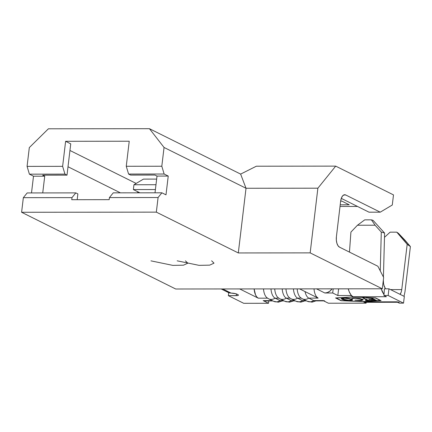 <?xml version="1.0" encoding="UTF-8"?>
<svg xmlns="http://www.w3.org/2000/svg" width="432" height="432" viewBox="0 0 432 432"><rect width="100%" height="100%" fill="white"/><g stroke="black" fill="none" stroke-linecap="round" stroke-linejoin="round"><path stroke-width="0.65" d="M150.952 260.858L172.832 265.383L183.497 265.178L187.844 263.185L185.436 260.825M177.179 260.831L199.022 265.351L209.671 265.145L214.018 263.153L211.61 260.798M369.009 212.182L341.28 198.374L369.009 212.182L380.241 212.171L345.724 194.983L344.077 194.843L342.533 195.988L341.323 198.25L340.632 201.29L336.398 236.763L336.334 240.111L336.895 243.259L338.013 245.732L339.503 247.147L377.881 266.258L383.648 277.474L382.298 288.792L310.165 252.877L317.876 188.195L335.707 166.126L393.493 194.897L392.288 205.011L380.241 212.171L369.009 212.182M109.177 199.665L71.75 199.708L109.177 199.665L109.426 197.581L158.08 197.532L156.335 212.134L21.6 212.274L175.7 289.003L382.298 288.792L383.648 277.474L377.881 266.258L339.503 247.147A8.591 4.217 -90.1 0 1 336.398 236.763L340.632 201.29A8.591 4.217 -90.1 0 1 344.72 194.74A8.591 4.217 -90.1 0 1 345.724 194.983L343.715 194.989L345.724 194.983L380.241 212.171L392.288 205.011L393.493 194.897L335.707 166.126L256.36 166.207L240.635 174.096L149.445 128.693L48.395 128.801L149.445 128.693L164.052 147.458L161.811 166.234L126.257 166.271L129.238 141.232L65.615 141.296L129.238 141.232L126.257 166.271L128.585 174.058L130.631 175.079L154.958 175.057L157.01 176.078L155.012 192.807L157.01 176.078L154.958 175.057L130.631 175.079L128.585 174.058L164.138 174.026L161.811 166.234L164.052 147.458L246.019 188.266L238.307 252.947L156.335 212.134L158.08 197.532L161.897 192.802L165.996 194.843L168.237 176.062L164.138 174.026L168.237 176.062L157.01 176.078L168.237 176.062L165.996 194.843L161.897 192.802L113.243 192.85L109.426 197.581L109.177 199.665M70.74 143.851L65.615 141.296L62.629 166.336L27.076 166.374L29.311 147.593L48.395 128.801L29.311 147.593L27.076 166.374L29.403 174.161L33.502 176.202L31.504 192.937L33.502 176.202L29.403 174.161L64.957 174.123L67.003 175.144L70.74 143.851L67.003 175.144L42.676 175.171L67.003 175.144L64.957 174.123L62.629 166.336L65.615 141.296L70.74 143.851M136.156 183.438L69.946 150.471L136.156 183.438M156.649 179.096L143.435 179.113L156.649 179.096M77.177 199.703L77.868 193.909L77.177 199.703M27.162 192.942L23.344 197.667L21.6 212.274L23.344 197.667L71.998 197.618L71.75 199.708L71.998 197.618L75.816 192.888L77.868 193.909L75.816 192.888L27.162 192.942L75.816 192.888L71.998 197.618L23.344 197.667L27.162 192.942M310.165 252.877L238.307 252.947L246.019 188.266L317.876 188.195L310.165 252.877L238.307 252.947L156.335 212.134L21.6 212.274L175.7 289.003L382.298 288.792L310.165 252.877M256.36 166.207L335.707 166.126L317.876 188.195L246.019 188.266L240.635 174.096L256.36 166.207M246.019 188.266L164.052 147.458L149.445 128.693L240.635 174.096L246.019 188.266M357.458 206.431L340.016 206.447L357.458 206.431M341.869 201.128L340.648 201.134L341.869 201.128L349.245 204.806L341.869 201.128M340.211 204.811L349.245 204.806L340.211 204.811M42.73 192.926L44.728 176.191L42.676 175.171L44.728 176.191L33.502 176.202L44.728 176.191L42.73 192.926M68.008 166.752L120.415 192.845L68.008 166.752M126.257 166.271L161.811 166.234L164.138 174.026L128.585 174.058L126.257 166.271M158.08 197.532L109.426 197.581L113.243 192.85L161.897 192.802L158.08 197.532M27.076 166.374L62.629 166.336L64.957 174.123L29.403 174.161L27.076 166.374M139.903 192.823L133.369 189.572L155.401 189.551L133.369 189.572L133.942 184.756L155.979 184.729L133.942 184.756L143.435 179.113L133.942 184.756L133.369 189.572L139.903 192.823M336.091 298.042L353.695 297L375.392 297.999L380.511 300.548L362.912 301.59L341.215 300.591L336.107 297.923L353.705 296.903L375.403 297.907L380.533 300.375L362.912 301.59L341.215 300.591L336.091 298.042M368.258 300.299L363.658 298.01L362.821 298.01L367.416 300.299L365.375 300.305L365.904 300.564L370.823 300.559L368.258 300.299L363.658 298.01L362.821 298.01L367.416 300.299L365.375 300.305L365.904 300.564L370.823 300.559L368.258 300.299M351.805 299.29L348.457 298.345L345.206 297.988L342.506 298.064L341.307 298.798L343.391 299.83L348.646 300.629L352.328 300.245L352.48 299.803L351.805 299.29C349.877 298.474 347.344 298.031 344.201 297.967L341.275 298.642L341.993 299.311C343.926 300.137 346.486 300.586 349.661 300.645L352.523 299.992L351.805 299.29M360.04 300.634L361.778 300.548L363.091 299.824L360.326 298.598L354.645 297.956L351.648 298.496L356.011 298.231L360.369 298.863L362.086 299.716L360.979 300.299L354.888 300.105L360.04 300.634L363.118 299.965L362.41 299.306L359.397 298.399L354.645 297.956L351.648 298.496L355.174 298.215L361.535 299.29L362.108 299.824L359.564 300.375L354.888 300.105L360.04 300.634M371.574 298.004L366.298 298.01L371.261 298.264L373.232 299.246L368.793 299.252L369.317 299.511L373.756 299.506L375.332 300.294L370.894 300.299L376.699 300.553L371.574 298.004L366.298 298.01L371.261 298.264L373.232 299.246L368.793 299.252L369.317 299.511L373.756 299.506L375.332 300.294L370.894 300.299L376.699 300.553L371.574 298.004M398.428 302.26L396.635 301.817L399.298 303.145L403.531 303.14L404.33 296.465L388.962 288.814L388.163 295.488L383.929 295.493L386.392 296.719L353.198 296.752A15.466 7.592 89.9 0 1 350.838 294.667A15.466 7.592 89.9 0 1 348.246 288.824L349.218 291.767L350.838 294.667L350.735 295.526L353.198 296.752A15.466 7.592 -90.1 0 1 350.838 294.667L350.735 295.526L337.824 295.542L338.618 288.862L348.257 288.851L338.618 288.862L337.824 295.542L332.699 292.988L333.196 288.841L332.699 292.988L324.842 292.999A9.023 7.636 -63.5 0 0 332.019 288.841L329.913 291.125L327.467 292.513L324.842 292.999L316.526 288.857L324.842 292.999L332.699 292.988L337.824 295.542L350.735 295.526L353.198 296.752L386.392 296.719L383.929 295.493L388.163 295.488L403.531 303.14L399.298 303.145L396.635 301.817L363.442 301.855L366.104 303.178L328.396 303.221L323.071 300.564L313.713 300.575L308.794 298.129L318.152 298.118L299.592 288.873L318.152 298.118A11.167 5.481 -90.1 0 1 314.032 288.992M239.706 288.938L258.271 298.177L267.532 298.172L258.271 298.177L239.706 288.938M221.179 288.954L228.112 292.405A9.023 7.636 -63.5 0 0 231.088 293.096A4.298 0.891 6.8 0 1 236.876 294.111L237.902 294.619A4.298 0.891 6.8 0 1 238.426 295.132A4.298 0.891 6.8 0 1 236.212 295.645L236.417 293.917L236.212 295.645L228.35 295.655L243.718 303.307L268.515 303.28L268.796 300.942L268.515 303.28L263.185 300.629L272.252 300.618L263.185 300.629L268.515 303.28L243.718 303.307L228.35 295.655L237.487 295.564L238.405 295.013L237.902 294.619L235.807 293.722L231.088 293.096L222.772 288.954L231.088 293.096L228.161 292.432L225.833 290.536M381.056 300.634L375.597 297.913L353.484 296.897L335.551 297.956L341.01 300.677L363.123 301.693L381.056 300.634L363.123 301.693L341.01 300.677L335.551 297.956L353.484 296.897L375.597 297.913L381.056 300.634M254.146 289.051L253.886 288.922L254.146 289.051A11.167 5.481 89.9 0 0 258.271 298.177L256.781 296.946L255.528 294.883L254.146 289.051A11.167 5.481 89.9 0 1 254.135 288.922A11.167 5.481 89.9 0 0 254.146 289.051M388.962 288.814L384.415 288.819L383.994 294.635L382.282 291.73L381.197 288.792L383.994 294.635L384.415 288.819L388.962 288.814L388.163 295.488L403.531 303.14L404.33 296.465L388.962 288.814M282.641 300.607A11.167 5.481 -90.1 0 1 280.028 300.613A7.803 6.604 116.5 0 1 273.596 301.288A7.803 6.604 116.5 0 1 273.559 301.271A7.803 6.604 -63.5 0 0 280.028 300.613L283.478 300.607L280.028 300.613L275.108 298.161L278.759 298.156L275.108 298.161A11.167 5.481 -90.1 0 1 270.977 288.905A11.167 5.481 89.9 0 0 275.108 298.161A7.803 6.604 116.5 0 1 268.645 298.82L266.895 297.691M267.624 298.166A11.167 5.481 -90.1 0 1 263.493 288.911A11.167 5.481 89.9 0 0 266.857 297.659M278.856 298.156A11.167 5.481 -90.1 0 1 274.72 288.9A11.167 5.481 89.9 0 0 278.084 297.648M264.789 300.931L263.185 300.629A11.167 5.481 89.9 0 0 264.492 300.947L272.894 300.937M268.682 298.841A7.803 6.604 -63.5 0 0 275.108 298.161L280.028 300.613A11.167 5.481 89.9 0 0 281.335 300.931L284.121 300.926M293.868 300.596A11.167 5.481 -90.1 0 1 291.26 300.596A7.803 6.604 116.5 0 1 284.828 301.277A7.803 6.604 116.5 0 1 284.791 301.261A7.803 6.604 -63.5 0 0 291.26 300.596L294.705 300.596L291.26 300.596L286.34 298.15L289.991 298.145L286.34 298.15A11.167 5.481 -90.1 0 1 282.209 288.895A11.167 5.481 89.9 0 0 286.34 298.15A7.803 6.604 116.5 0 1 279.871 298.809L278.122 297.68M290.083 298.145A11.167 5.481 -90.1 0 1 285.952 288.889A11.167 5.481 89.9 0 0 289.31 297.637M279.909 298.831A7.803 6.604 -63.5 0 0 286.34 298.15L291.26 300.596A11.167 5.481 89.9 0 0 292.561 300.92L295.353 300.915M305.095 300.586A11.167 5.481 -90.1 0 1 302.486 300.586A7.803 6.604 116.5 0 1 296.055 301.266A7.803 6.604 116.5 0 1 296.017 301.244A7.803 6.604 -63.5 0 0 302.486 300.586L305.937 300.586L302.486 300.586L297.567 298.139L301.217 298.134L297.567 298.139A11.167 5.481 -90.1 0 1 293.436 288.884A11.167 5.481 89.9 0 0 297.567 298.139A7.803 6.604 116.5 0 1 291.103 298.798L289.348 297.67M301.309 298.134A11.167 5.481 -90.1 0 1 297.178 288.878A11.167 5.481 89.9 0 0 300.537 297.626M291.136 298.82A7.803 6.604 -63.5 0 0 297.567 298.139L302.486 300.586A11.167 5.481 89.9 0 0 303.788 300.904L306.58 300.904M302.368 298.804A7.803 6.604 -63.5 0 0 308.794 298.129A11.167 5.481 -90.1 0 1 305.035 291.584A11.167 5.481 89.9 0 0 308.794 298.129L318.152 298.118L316.661 296.881M324.378 300.888A11.167 5.481 -90.1 0 1 323.071 300.564L313.713 300.575A11.167 5.481 89.9 0 0 315.02 300.893L323.714 300.888M383.384 282.247L383.351 279.958L383.535 283.581L384.269 286.486L385.49 288.814L383.843 285.115M380.257 270.875L381.289 232.054L384.599 233.075L383.427 277.052L384.599 233.075L373.075 220.358L371.417 219.85L375.095 225.223L357.453 225.239L364.732 219.856L371.417 219.85L364.732 219.856L357.453 225.239L375.095 225.223L381.289 232.054L380.257 270.875M366.228 302.168A15.466 7.592 -90.1 0 1 363.442 301.855L366.104 303.178L366.212 302.297L366.104 303.178L328.396 303.221L323.071 300.564L324.67 300.866M228.35 295.655L228.706 292.669L228.35 295.655M138.521 192.137L137.441 192.829A21.827 18.473 116.5 0 1 138.521 192.137M137.171 192.829A24.435 20.677 116.5 0 1 138.267 192.013A24.435 20.677 -63.5 0 0 137.171 192.829M350.914 232.103L349.461 252.104L350.914 232.103L357.453 225.239L350.914 232.103M399.373 302.13L396.635 301.817L363.442 301.855A15.466 7.592 89.9 0 0 365.251 302.297L397.526 302.265M404.968 291.827L410.4 246.553L404.968 291.827L404.006 296.303M401.749 289.591L407.182 244.318L410.4 246.553L398.385 233.275L396.776 232.157L390.107 232.168L396.776 232.157L407.182 244.318L401.749 289.591L390.55 289.602L401.749 289.591C401.333 292.064 400.766 293.647 400.037 294.338L401.123 292.34M384.485 237.33L390.107 232.168L384.485 237.33M383.929 295.493L383.994 294.635L383.929 295.493M396.776 232.157L398.385 233.275L404.811 240.019L410.4 246.553L407.182 244.318L396.776 232.157M375.095 225.223L371.417 219.85L373.075 220.358L384.599 233.075L381.289 232.054L375.095 225.223M302.33 298.787L307.249 301.239A7.803 6.604 -63.5 0 0 313.713 300.575L308.794 298.129A7.803 6.604 116.5 0 1 302.33 298.787L300.575 297.659M316.321 300.575A11.167 5.481 -90.1 0 1 313.713 300.575A7.803 6.604 116.5 0 1 307.282 301.255A7.803 6.604 116.5 0 1 307.244 301.234M352.458 299.77L351.113 300.159M349.693 300.37L349.661 300.645L349.693 300.37M342.436 299.068L342.468 298.534L344.79 297.972L350.968 299.29L351.005 298.96L351.329 300.067L348.268 300.364L343.78 299.673L342.263 298.771L344.758 298.226L350.968 299.29L351.535 299.835L349.094 300.386L342.041 298.895L341.993 299.311L342.041 298.895L341.393 298.442M350.617 300.202L351.567 300.094M351.934 300.013L352.561 299.624M341.356 298.377L342.657 299.16M342.333 298.474L342.954 297.967M351.313 299.047L351.578 299.452M342.706 298.037L342.263 298.771M351.535 299.835L351.4 299.111M362.108 299.824L361.978 299.111M361.579 298.96L361.535 299.29L361.579 298.96M353.128 298.021L352.685 298.647L352.733 298.226L352.291 298.161L353.592 297.907M363.042 299.749L361.859 300.127M361.827 300.127L363.139 299.408M361.951 299.09L361.93 299.651L362.135 299.295M367.945 300.148L367.438 300.148L367.945 300.148M367.465 299.905L367.416 300.299L367.465 299.905M375.862 300.137L375.354 300.137L375.862 300.137M375.381 299.9L375.332 300.294L375.381 299.9M373.804 299.111L373.756 299.506L373.804 299.111M373.761 299.09L373.248 299.09L373.761 299.09M373.28 298.852L373.232 299.246L373.28 298.852M315.916 300.893L312.012 302.157L307.249 301.239M291.103 298.798L296.017 301.25L300.785 302.168L304.684 300.904M279.871 298.809L284.791 301.261L289.553 302.179L293.458 300.915M268.645 298.82L273.564 301.271L278.327 302.189L282.231 300.931M352.523 299.992L352.571 299.57"/></g></svg>
